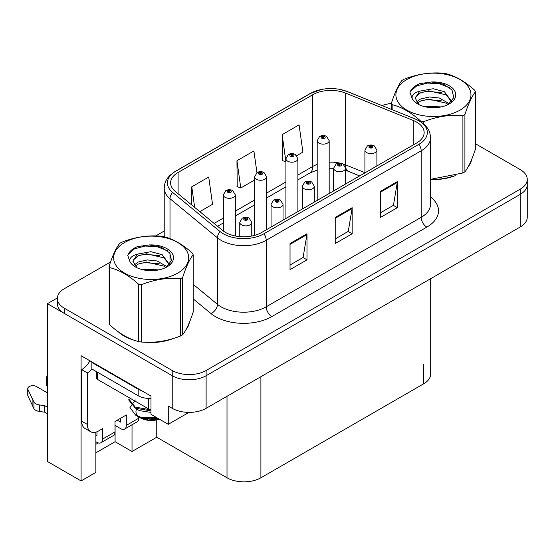 <?xml version="1.0" encoding="UTF-8"?>
<svg xmlns="http://www.w3.org/2000/svg" width="555" height="555" viewBox="0 0 555 555"><rect width="100%" height="100%" fill="white"/><g stroke="black" fill="none" stroke-linecap="round" stroke-linejoin="round"><path stroke-width="0.83" d="M95.876 432.137L95.876 472.374L81.079 480.921L81.079 355.713L150.995 396.076L150.995 414.335L168.276 424.311L168.276 406.052L172.23 408.334A23.962 13.833 0 0 0 206.113 408.334L520.229 226.981A23.962 13.833 0 0 0 527.25 217.199L527.25 184.593A23.962 13.833 0 0 1 520.229 194.375A23.962 13.833 0 0 0 527.25 184.593L527.25 179.376A23.962 13.833 0 0 0 520.229 169.594L475.434 143.731M188.936 412.386L168.276 424.311M110.563 262.002L64.366 288.676A23.962 13.833 0 0 0 57.345 298.458A23.962 13.833 0 0 0 64.366 308.24L172.23 370.511A23.962 13.833 0 0 0 206.113 370.511L206.113 375.728L520.229 194.375L206.113 375.728A23.962 13.833 0 0 1 172.23 375.728A23.962 13.833 0 0 0 206.113 375.728L206.113 408.334M81.079 480.921L47.418 461.489L47.418 303.675L172.23 375.728L64.366 313.457A23.962 13.833 0 0 1 57.345 303.675L57.345 298.458M57.359 297.931L47.418 303.675M430.68 278.686L430.68 374.035A23.962 13.833 180 0 1 423.659 383.817L260.899 477.793A23.962 13.833 180 0 1 227.009 477.793L156.76 437.229L156.76 419.864M156.76 437.229L132.021 451.506L132.021 424.797M95.876 452.811L115.079 441.724L132.021 451.506M95.876 444.291A25.558 14.756 120 0 0 98.242 442.918M115.079 441.724L115.079 425.421M118.361 331.855A38.337 22.131 0 0 0 124.056 336.052A38.337 22.131 0 0 0 134.282 340.271M416.659 122.121A25.558 14.756 180 0 1 424.145 132.555A25.558 14.756 180 0 1 416.659 142.989L261.689 232.462A25.558 14.756 180 0 1 222.68 230.492L175.234 191.371A25.558 14.756 180 0 1 170.607 182.907A25.558 14.756 180 0 1 178.1 172.473L312.749 94.732A25.558 14.756 180 0 1 345.481 93.073L413.246 120.47A25.558 14.756 180 0 1 416.659 122.121M418.914 120.817A28.756 16.601 0 0 0 415.078 118.957L347.312 91.561A28.756 16.601 0 0 0 340.409 89.515A28.756 16.601 0 0 0 321.234 89.515A28.756 16.601 0 0 0 310.488 93.427L175.838 171.169A28.756 16.601 0 0 0 172.619 192.425L220.064 231.546A28.756 16.601 0 0 0 263.944 233.766L418.914 144.293A28.756 16.601 0 0 0 418.914 120.817M290.036 243.548L290.036 269.633L306.984 259.851L306.984 233.766L290.036 243.548M290.036 265.006L303.085 257.471L306.915 234.633A6.389 3.691 -120 0 0 306.984 233.766M302.975 257.534L306.984 259.851M380.397 191.378L380.397 217.463L397.338 207.681L397.338 181.596L380.397 191.378M380.397 212.836L393.446 205.301L397.276 182.463A6.389 3.691 -120 0 0 397.338 181.596M393.335 205.364L397.338 207.681M335.22 217.463L335.22 243.548L352.161 233.766L352.161 207.681L335.22 217.463M335.22 238.921L348.269 231.386L352.092 208.548A6.389 3.691 -120 0 0 352.161 207.681M348.151 231.449L352.161 233.766M430.534 179.508A38.337 22.131 0 0 0 455.28 175.623M468.226 166.729A38.337 22.131 0 0 0 471.563 159.701M144.612 342.206A38.337 22.131 0 0 0 173.014 338.585M185.96 329.691A38.337 22.131 0 0 0 189.304 322.663M206.113 370.511L520.229 189.158A23.962 13.833 0 0 0 527.25 179.376M391.428 103.459A23.962 13.833 0 0 0 382.097 105.603M164.218 231.019L155.74 235.917M296.752 155.664L302.898 152.119L299.076 124.861L282.134 134.643L282.405 160.568M199.814 211.635L212.537 204.289L208.715 177.031L191.773 186.813L191.773 205.003M256.944 172.688L253.892 150.946L236.95 160.728L237.228 186.653M236.95 160.728L240.78 187.985L254.627 179.987M240.78 187.985L236.95 186.556M285.915 161.88L282.134 160.471M282.134 134.643L285.915 161.581M191.773 186.813L194.659 207.383M235.32 235.979L235.32 194.867A5.987 3.462 180 0 1 231.622 198.059A5.987 3.462 180 0 1 225.094 197.309A5.987 3.462 180 0 1 223.339 194.867L225.725 190.705A3.996 2.407 57.8 0 1 227.855 190.83A1.998 1.152 0 0 0 227.918 192.418A1.998 1.152 0 0 0 230.741 192.418A1.998 1.152 0 0 0 230.741 190.788A1.998 1.152 0 0 0 227.98 190.753L228.785 191.267A0.798 0.458 180 0 1 229.631 192.03A0.798 0.458 180 0 1 228.736 191.295L227.855 190.83M228.785 191.947L228.785 191.267M227.98 190.753A3.996 2.206 -117.9 0 0 226.114 190.483A3.996 2.206 -117.9 0 0 225.934 190.601M228.736 191.919L228.736 191.295M251.755 236.014L251.755 222.416A5.987 3.462 180 0 1 248.057 225.614A5.987 3.462 180 0 1 241.529 224.865A5.987 3.462 180 0 1 239.774 222.416L242.16 218.261A3.996 2.407 57.8 0 1 244.29 218.379A1.998 1.152 0 0 0 244.353 219.974A1.998 1.152 0 0 0 247.176 219.974A1.998 1.152 0 0 0 247.176 218.344A1.998 1.152 0 0 0 244.415 218.309L245.22 218.816A0.798 0.458 180 0 1 246.066 219.586A0.798 0.458 180 0 1 245.171 218.843L244.29 218.379M245.22 219.496L245.22 218.816M244.415 218.309A3.996 2.206 -117.9 0 0 242.549 218.039A3.996 2.206 -117.9 0 0 242.369 218.15M245.171 219.468L245.171 218.843M266.608 229.624L266.608 176.802A5.987 3.462 180 0 1 262.91 180A5.987 3.462 180 0 1 256.382 179.251A5.987 3.462 180 0 1 254.627 176.802L257.014 172.647A3.996 2.407 57.8 0 1 259.143 172.765A1.998 1.152 0 0 0 259.206 174.36A1.998 1.152 0 0 0 262.029 174.36A1.998 1.152 0 0 0 262.029 172.73A1.998 1.152 0 0 0 259.268 172.695L260.073 173.202A0.798 0.458 180 0 1 260.919 173.965A0.798 0.458 180 0 1 260.024 173.229L259.143 172.765M260.073 173.881L260.073 173.202M259.268 172.695A3.996 2.206 -117.9 0 0 257.395 172.425A3.996 2.206 -117.9 0 0 257.222 172.536M260.024 173.854L260.024 173.229M297.889 211.559L297.889 158.737A5.987 3.462 180 0 1 294.192 161.935A5.987 3.462 180 0 1 287.663 161.186A5.987 3.462 180 0 1 285.915 158.737L288.302 154.581A3.996 2.407 57.8 0 1 290.431 154.699A1.998 1.152 0 0 0 290.487 156.295A1.998 1.152 0 0 0 293.317 156.295A1.998 1.152 0 0 0 293.317 154.665A1.998 1.152 0 0 0 290.556 154.63L291.361 155.136A0.798 0.458 180 0 1 292.207 155.906A0.798 0.458 180 0 1 291.313 155.164L290.431 154.699M291.361 155.816L291.361 155.136M290.556 154.63A3.996 2.206 -117.9 0 0 288.683 154.359A3.996 2.206 -117.9 0 0 288.51 154.47M291.313 155.788L291.313 155.164M329.177 193.494L329.177 140.672A5.987 3.462 180 0 1 325.48 143.87A5.987 3.462 180 0 1 318.952 143.121A5.987 3.462 180 0 1 317.196 140.672L319.59 136.516A3.996 2.407 57.8 0 1 321.72 136.634A1.998 1.152 0 0 0 321.775 138.23A1.998 1.152 0 0 0 324.599 138.23A1.998 1.152 0 0 0 324.599 136.599A1.998 1.152 0 0 0 321.838 136.565L322.649 137.071A0.798 0.458 180 0 1 323.496 137.841A0.798 0.458 180 0 1 322.601 137.106L321.72 136.634M322.649 137.758L322.649 137.071M321.838 136.565A3.996 2.206 -117.9 0 0 319.971 136.294A3.996 2.206 -117.9 0 0 319.798 136.412M322.601 137.723L322.601 137.106M283.036 220.134L283.036 204.351A5.987 3.462 180 0 1 279.338 207.549A5.987 3.462 180 0 1 272.81 206.8A5.987 3.462 180 0 1 271.062 204.351L273.449 200.195A3.996 2.407 57.8 0 1 275.578 200.313A1.998 1.152 0 0 0 275.641 201.909A1.998 1.152 0 0 0 278.464 201.909A1.998 1.152 0 0 0 278.464 200.279A1.998 1.152 0 0 0 275.703 200.244L276.508 200.75A0.798 0.458 180 0 1 277.354 201.52A0.798 0.458 180 0 1 276.487 201.416L276.508 200.75M275.703 200.244A3.996 2.206 -117.9 0 0 273.83 199.973A3.996 2.206 -117.9 0 0 273.657 200.084M276.459 201.403L276.459 200.785L275.578 200.313M276.487 201.416A0.798 0.458 180 0 1 276.459 200.785M314.324 202.069L314.324 186.293A5.987 3.462 180 0 1 310.627 189.484A5.987 3.462 180 0 1 304.098 188.735A5.987 3.462 180 0 1 302.343 186.293L304.737 182.13A3.996 2.407 57.8 0 1 306.866 182.248A1.998 1.152 0 0 0 306.922 183.844A1.998 1.152 0 0 0 309.745 183.844A1.998 1.152 0 0 0 309.745 182.213A1.998 1.152 0 0 0 306.984 182.179L307.796 182.692A0.798 0.458 180 0 1 308.642 183.455A0.798 0.458 180 0 1 307.775 183.358L307.796 182.692M306.984 182.179A3.996 2.206 -117.9 0 0 305.118 181.908A3.996 2.206 -117.9 0 0 304.945 182.026M307.748 183.344L307.748 182.72L306.866 182.248M307.775 183.358A0.798 0.458 180 0 1 307.748 182.72M345.612 184.003L345.612 168.227A5.987 3.462 180 0 1 341.915 171.419A5.987 3.462 180 0 1 335.387 170.669A5.987 3.462 180 0 1 333.631 168.227L336.025 164.072A3.996 2.407 57.8 0 1 338.155 164.19A1.998 1.152 0 0 0 338.21 165.779A1.998 1.152 0 0 0 341.034 165.779A1.998 1.152 0 0 0 341.034 164.148A1.998 1.152 0 0 0 338.272 164.113L339.084 164.627A0.798 0.458 180 0 1 339.931 165.39A0.798 0.458 180 0 1 339.036 164.655L338.155 164.19M339.084 165.307L339.084 164.627M338.272 164.113A3.996 2.206 -117.9 0 0 336.406 163.85A3.996 2.206 -117.9 0 0 336.233 163.961M339.036 165.279L339.036 164.655M376.9 165.945L376.9 150.162A5.987 3.462 180 0 1 373.203 153.36A5.987 3.462 180 0 1 366.675 152.611A5.987 3.462 180 0 1 364.919 150.162L367.313 146.007A3.996 2.407 57.8 0 1 369.436 146.125A1.998 1.152 0 0 0 369.498 147.72A1.998 1.152 0 0 0 372.322 147.72A1.998 1.152 0 0 0 372.322 146.09A1.998 1.152 0 0 0 369.561 146.055L370.372 146.562A0.798 0.458 180 0 1 371.219 147.332A0.798 0.458 180 0 1 370.324 146.589L369.436 146.125M370.372 147.242L370.372 146.562M369.561 146.055A3.996 2.206 -117.9 0 0 367.694 145.785A3.996 2.206 -117.9 0 0 367.521 145.896M370.324 147.214L370.324 146.589M138.743 416.937L138.743 418.22L126.318 425.394A7.985 4.613 60 0 1 124.66 429.05A7.985 4.613 60 0 1 120.671 428.654L115.024 425.394M126.318 425.394L126.318 414.96L115.024 421.481L115.024 431.915L102.599 439.088L102.599 428.654L98.644 430.937A15.977 9.22 -60 0 1 90.659 431.728A15.977 9.22 -60 0 1 87.35 424.415L87.35 372.898L81.703 369.637A15.977 9.22 120 0 0 89.91 360.812M117.278 420.177L120.671 422.133L120.671 418.22M141.789 390.762A15.977 9.22 180 0 1 138.174 389.201L91.866 362.464A15.977 9.22 0 0 0 92.345 362.214M91.866 362.464L91.866 368.985L138.174 395.722A15.977 9.22 0 0 0 150.995 398.379M90.659 431.728L85.012 428.467A15.977 9.22 -60 0 1 81.703 421.155L81.703 369.637M91.998 369.061A15.977 9.22 -60 0 1 87.35 372.898M95.876 435.203L96.952 435.828L96.952 431.769M47.418 413.752L44.733 412.198L44.733 405.677L47.418 407.231M102.599 439.088A7.985 4.613 60 0 1 100.941 442.744A7.985 4.613 60 0 1 96.952 442.349L95.876 441.724M47.418 392.885L36.457 386.551A5.099 2.942 180 0 0 30.9 385.912A5.099 2.942 180 0 0 27.75 388.632A5.099 2.942 180 0 0 27.923 389.395L33.973 402.257A7.985 4.613 0 0 0 39.419 404.928L44.733 405.677M44.733 412.198L39.419 411.449L39.419 404.928M33.973 402.257L33.973 408.778L27.923 395.916A5.099 2.942 0 0 1 27.75 395.153L27.75 388.632M33.973 408.778A7.985 4.613 0 0 0 39.419 411.449M100.941 442.744L113.366 435.571A7.985 4.613 -120 0 0 115.024 431.915M32.905 400.127L32.905 406.648M124.66 429.05L137.085 421.876A7.985 4.613 -120 0 0 138.743 418.22M47.418 379.821A5.099 2.942 180 0 1 46.259 377.948A5.099 2.942 180 0 1 47.418 376.075M46.259 377.948L46.259 384.469A5.099 2.942 0 0 0 47.418 386.342M470.245 162.733A37.934 21.902 180 0 1 469.835 163.6M451.472 176.705A37.934 21.902 180 0 1 432.13 179.327M187.978 325.695A37.934 21.902 180 0 1 187.569 326.562M169.206 339.667A37.934 21.902 180 0 1 149.864 342.289M129.565 338.404A37.934 21.902 180 0 1 124.341 335.886A37.934 21.902 180 0 1 120.9 333.604M96.341 371.566L96.341 377.788A3.996 2.303 0 0 0 97.513 379.419L148.345 408.764A3.996 2.303 0 0 0 150.995 409.437M406.884 79.504A37.539 21.673 -0 0 0 406.884 110.154A37.539 21.673 -0 0 0 459.97 110.154A37.539 21.673 -0 0 0 459.97 79.504A37.539 21.673 -0 0 0 406.884 79.504M430.534 179.334L462.912 172.973A43.13 24.899 -0 0 0 463.925 172.404A43.13 24.899 -0 0 0 464.91 171.821C468.399 167.45 471.91 159.895 475.434 149.149L475.434 91.811A43.13 24.899 -0 0 0 474.698 90.236C465.09 81.529 455.509 76 445.949 73.642A43.13 24.899 -0 0 0 443.223 73.218C430.076 72.094 416.985 74.12 403.95 79.296A43.13 24.899 -0 0 0 402.93 79.858A43.13 24.899 -0 0 0 401.952 80.447C398.428 84.88 394.917 92.435 391.428 103.119A43.13 24.899 -0 0 0 392.156 104.694L392.156 109.675M420.905 121.927L420.905 121.295C411.304 112.589 401.716 107.059 392.156 104.694M420.905 121.295A43.13 24.899 -0 0 0 423.638 121.718L423.638 123.966M462.912 172.973L462.912 115.641C449.876 114.503 436.785 116.529 423.638 121.718M462.912 115.641A43.13 24.899 -0 0 0 463.925 115.072A43.13 24.899 -0 0 0 464.91 114.49L464.91 171.821M441.253 106.9L423.257 106.296M435.98 107.628L428.439 107.386M449.314 103.73L439.4 98.02L429.542 96.965L420.517 99.047L416.472 102.051M448.093 104.541L446.338 103.188L428.703 99.081L420.517 101.121L417.374 103.161M451.687 101.523L444.423 91.707L433.171 88.731L419.823 91.117L415.175 98.145L419.226 104.77M451.506 101.731L446.338 94.905L428.703 90.798L420.517 92.838L415.792 96.875L415.202 98.741M448.294 104.437L453.817 97.534L451.971 89.945L443.535 84.228L431.499 81.994L419.726 83.632C414.453 85.859 411.22 88.807 410.027 92.498L412.33 99.033A22.318 12.883 -0 0 0 417.651 103.945A22.318 12.883 -0 0 0 449.21 103.945A22.318 12.883 -0 0 0 453.657 89.39A22.318 12.883 -0 0 0 431.499 81.994M412.33 99.033C411.248 95.481 413.739 92.845 419.823 91.117M391.428 109.377L391.428 103.119M475.434 91.811C471.937 96.181 468.434 103.743 464.91 114.49M441.822 100.885L427.281 99.643L421.495 100.698M441.822 92.609L427.281 91.36L421.495 92.414M449.786 87.732L439.262 83.701L427.281 83.077L416.638 85.935L410.492 91.395L410.027 92.498M124.625 242.473A37.539 21.673 -0 0 0 124.625 273.122A37.539 21.673 -0 0 0 177.711 273.122A37.539 21.673 -0 0 0 177.711 242.473A37.539 21.673 -0 0 0 124.625 242.473M120.671 242.826A43.13 24.899 -0 0 0 119.686 243.409C116.161 247.842 112.658 255.397 109.162 266.081A43.13 24.899 -0 0 0 109.897 267.663L109.897 324.994C119.457 333.673 129.037 339.202 138.646 341.589A43.13 24.899 -0 0 0 141.372 342.012C154.408 343.156 167.499 341.131 180.646 335.935A43.13 24.899 -0 0 0 181.665 335.373A43.13 24.899 -0 0 0 182.644 334.783C186.14 330.412 189.644 322.857 193.168 312.111L193.168 254.78A43.13 24.899 -0 0 0 192.439 253.198C182.831 244.498 173.243 238.962 163.69 236.603A43.13 24.899 -0 0 0 160.957 236.18C147.81 235.056 134.719 237.082 121.684 242.257A43.13 24.899 -0 0 0 120.671 242.826M138.646 341.589L138.646 284.257C129.037 275.551 119.457 270.021 109.897 267.663M138.646 284.257A43.13 24.899 -0 0 0 141.372 284.68L141.372 342.012M180.646 335.935L180.646 278.603C167.61 277.465 154.519 279.491 141.372 284.68M180.646 278.603A43.13 24.899 -0 0 0 181.665 278.034A43.13 24.899 -0 0 0 182.644 277.451L182.644 334.783M109.162 266.081L109.162 323.419A43.13 24.899 -0 0 0 109.897 324.994M158.994 269.862L140.991 269.265M153.714 270.597L146.173 270.354M167.048 266.698L157.134 260.989L147.276 259.927L138.257 262.015L134.206 265.012M165.827 267.51L164.079 266.157L146.437 262.043L138.257 264.083L135.108 266.123M169.421 264.485L162.164 254.669L150.905 251.692L137.557 254.079L132.909 261.107L136.96 267.732M169.24 264.7L164.079 257.874L146.437 253.767L138.257 255.8L133.533 259.837L132.936 261.71M156.489 417.506L141.608 417.533A22.318 12.883 -0 0 0 157.717 418.213M150.995 410.922L135.385 408.189L128.85 400.127L128.85 399.094L135.233 407.086L150.995 409.888M136.683 409A15.214 8.783 -0 0 0 138.098 416.194M140.408 417.908A15.214 8.783 -0 0 0 159.285 419.122M137.286 416L136.003 414.592L137.654 416.167M139.27 417.249L148.476 419.969L158.994 418.956M157.745 418.234L146.825 419.004L138.382 416.736L135.621 415.14L141.608 417.533M135.295 399.919L129.974 407.564L135.621 415.14M166.028 267.406L171.55 260.496L169.705 252.907L161.276 247.19L149.239 244.956L137.46 246.6C132.187 248.82 128.961 251.776 127.761 255.466L130.071 261.995A22.318 12.883 -0 0 0 135.385 266.906A22.318 12.883 -0 0 0 166.944 266.906A22.318 12.883 -0 0 0 171.391 252.352A22.318 12.883 -0 0 0 149.239 244.956M130.071 261.995C128.982 258.45 131.48 255.806 137.557 254.079M193.168 254.78C189.678 259.15 186.168 266.705 182.644 277.451M159.562 263.854L145.022 262.605L139.236 263.66M159.562 255.571L145.022 254.322L139.236 255.376M167.52 250.694L156.996 246.67L145.022 246.045L134.372 248.904L128.226 254.356L127.761 255.466M150.995 412.414L139.27 410.603L136.197 408.57M139.222 416.791L136.003 414.592M520.229 226.981L520.229 189.158M172.23 408.334L172.23 370.511M260.899 477.793L260.899 376.706M423.659 383.817L423.659 364.253M227.009 477.793L227.009 396.27M430.534 196.976A39.932 23.053 180 0 1 426.823 227.113L271.853 316.586A7.985 4.613 60 0 1 266.206 306.804L421.176 217.331A31.947 18.447 0 0 0 430.534 204.289L430.534 137.772A31.947 18.447 180 0 1 421.176 150.814A7.985 4.613 -120 0 0 418.914 144.293M271.853 316.586A39.932 23.053 180 0 1 215.375 316.586A39.932 23.053 180 0 1 210.907 313.506L193.168 298.881M220.064 231.546A7.985 5.342 129.5 0 0 217.449 237.824L217.449 304.341A31.947 18.447 0 0 0 221.029 306.804A31.947 18.447 0 0 0 266.206 306.804L266.206 240.287A31.947 18.447 180 0 1 217.449 237.824L169.996 198.704A31.947 18.447 180 0 1 164.218 188.124L164.218 236.749M430.534 137.772C430 132.284 429.549 127.761 419.518 121.073L415.32 119.034A7.985 3.739 112 0 0 415.078 118.957M321.234 89.515L309.884 93.684A7.985 4.613 60 0 1 310.488 93.427M175.838 171.169A7.985 4.613 -120 0 0 175.234 171.426C165.432 177.884 164.696 182.574 164.218 188.124M172.619 192.425A7.985 5.342 129.5 0 0 169.996 198.704L169.996 238.636M340.409 89.515L347.562 91.644A7.985 3.739 112 0 0 347.312 91.561M263.944 233.766A7.985 4.613 60 0 1 266.206 240.287L421.176 150.814L421.176 217.331A7.985 4.613 60 0 0 426.823 227.113M64.366 308.24L64.366 313.457M169.996 253.302L169.996 259.719M169.996 260.76L169.996 263.757M193.168 284.32L217.449 304.341A7.985 5.342 -50.5 0 1 210.907 313.506M178.1 172.473L178.1 193.73M413.246 120.47L413.246 144.959M345.481 93.073L345.481 164.807A25.558 14.756 0 0 0 342.955 163.905M364.919 172.667L345.481 164.807A14.374 6.729 -68 0 0 348.339 171.335L345.612 170.364M339.813 163.08A25.558 14.756 0 0 0 329.177 162.171M317.196 164.412A25.558 14.756 0 0 0 312.749 166.465L297.889 175.04M312.749 94.732L312.749 166.465A14.374 8.297 60 0 1 309.773 173.042L297.889 179.903M285.915 181.957L266.608 193.105M254.627 200.022L235.32 211.171M223.339 218.087L214.098 223.415M335.22 218.288L352.092 208.548M380.397 192.203L397.276 182.463M290.036 244.373L306.915 234.633M138.174 389.201L138.174 395.722M87.35 424.415L81.703 421.155M27.923 389.395L27.923 395.916M148.345 408.764L148.345 398.4M97.513 379.419L97.513 372.245M309.884 93.684L175.234 171.426M415.32 119.034L347.562 91.644M333.631 168.29L329.177 168.241M317.196 170.017L309.773 173.042M285.915 186.82L266.608 197.969M254.627 204.885L235.32 216.027M223.339 222.944L217.567 226.274M359.64 175.907L348.339 171.335M235.32 194.867L232.739 190.594C230.54 189.456 228.334 189.422 226.114 190.483M223.339 231.005L223.339 194.867M251.755 222.416L249.167 218.143C246.975 217.005 244.769 216.97 242.549 218.039M239.774 236.617L239.774 222.416M266.608 176.802L264.02 172.529C261.828 171.391 259.622 171.356 257.395 172.425M254.627 235.341L254.627 176.802M297.889 158.737L295.309 154.463C293.116 153.333 290.903 153.291 288.683 154.359M285.915 218.476L285.915 158.737M329.177 140.672L326.597 136.398C324.404 135.267 322.191 135.233 319.971 136.294M317.196 200.41L317.196 140.672M283.036 204.351L280.455 200.077C278.263 198.947 276.05 198.912 273.83 199.973M271.062 227.05L271.062 204.351M314.324 186.293L311.743 182.019C309.551 180.881 307.338 180.847 305.118 181.908M302.343 208.985L302.343 186.293M345.612 168.227L343.032 163.954C340.839 162.816 338.626 162.781 336.406 163.85M333.631 190.92L333.631 168.227M376.9 150.162L374.32 145.889C372.121 144.751 369.914 144.716 367.694 145.785M364.919 172.862L364.919 150.162M471.368 160.173L471.368 160.624M189.102 323.135L189.102 323.586"/></g></svg>
